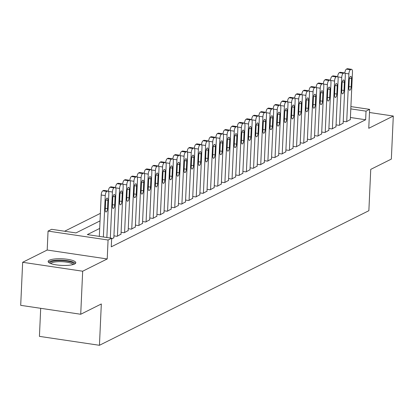 <?xml version="1.0" encoding="UTF-8"?>
<svg xmlns="http://www.w3.org/2000/svg" width="414" height="414" viewBox="0 0 414 414"><rect width="100%" height="100%" fill="white"/><g stroke="black" fill="none" stroke-linecap="round" stroke-linejoin="round"><path stroke-width="0.62" d="M49.328 260.22A13.843 3.312 2.6 0 0 48.148 261.472A13.843 3.312 2.6 0 0 59.052 265.214A13.843 3.312 2.6 0 0 74.634 263.982A13.843 3.312 2.6 0 0 75.809 262.73A13.843 3.312 2.6 0 0 64.91 258.988A13.843 3.312 2.6 0 0 49.328 260.22M40.696 308.311L39.423 336.37L99.443 345.292L368.869 210.7L370.742 169.378L391.344 159.085L393.3 116.039L369.474 112.499M99.443 345.292L101.321 303.969L80.72 314.257L20.7 305.341L22.656 262.295L82.671 271.217L107.216 258.957L108.075 240.016L48.055 231.095L51.641 229.304L75.969 232.922L100.022 220.905M107.216 258.957L47.196 250.035L22.656 262.295M47.196 250.035L48.055 231.095M100.364 213.376L64.62 231.235M80.72 314.257L82.671 271.217M343.232 121.302L346.358 121.768L350.311 119.568M336.064 124.883L339.195 125.349L343.144 123.149M328.897 128.464L332.028 128.93L335.982 126.731M321.735 132.045L324.866 132.511L328.814 130.306M314.568 135.621L317.698 136.087L321.647 133.888M307.4 139.202L310.531 139.668L314.485 137.469M300.238 142.783L303.369 143.249L307.317 141.05M293.071 146.359L296.201 146.825L300.155 144.626M285.903 149.94L289.034 150.406L292.988 148.207M278.741 153.522L281.872 153.987L285.82 151.788M271.574 157.103L274.705 157.563L278.658 155.364M264.406 160.679L267.537 161.144L271.491 158.945M257.244 164.26L260.375 164.725L264.323 162.526M250.077 167.841L253.208 168.307L257.161 166.107M242.914 171.417L246.04 171.882L249.994 169.683M235.747 174.998L238.878 175.464L242.827 173.264M228.58 178.579L231.711 179.045L235.664 176.845M221.418 182.155L224.543 182.621L228.497 180.421M214.25 185.736L217.381 186.202L221.33 184.002M207.083 189.317L210.214 189.783L214.167 187.583M199.921 192.898L203.051 193.359L207 191.159M192.753 196.474L195.884 196.94L199.833 194.74M185.586 200.055L188.717 200.521L192.67 198.322M178.424 203.636L181.555 204.102L185.503 201.903M171.256 207.212L174.387 207.678L178.336 205.479M164.089 210.793L167.22 211.259L171.173 209.06M156.927 214.374L160.058 214.84L164.006 212.641M149.759 217.95L152.89 218.416L156.844 216.217M142.592 221.531L145.723 221.997L149.677 219.798M135.43 225.112L138.561 225.578L142.509 223.379M128.262 228.694L131.393 229.159L135.347 226.955M121.095 232.27L124.226 232.735L128.18 230.536M113.933 235.851L117.064 236.316L121.012 234.117M111.62 239.033L113.85 237.698M99.681 228.435L87.328 234.609L111.656 238.226L111.268 246.832L365.645 119.76L350.404 117.493M350.901 106.579L369.619 109.358L368.76 128.299L393.3 116.039M369.619 109.358L366.033 111.149L350.798 108.887M365.645 119.76L366.033 111.149M111.656 238.226L108.075 240.016M103.376 236.994L105.254 195.605A3.55 1.361 98.5 0 1 106.843 191.444L107.562 191.087A3.55 1.361 98.5 0 1 107.925 191.02A3.55 1.361 98.5 0 1 108.835 193.814L106.853 237.512M107.925 191.02L103.873 190.414A3.55 1.361 -81.5 0 0 103.505 190.481L102.791 190.838A3.55 1.361 -81.5 0 0 101.202 194.999L99.319 236.389M105.617 201.478A2.841 1.087 -81.5 0 1 107.185 198.099A2.841 1.087 -81.5 0 1 107.909 200.335L107.537 208.599A2.841 1.087 -81.5 0 1 105.974 211.978A2.841 1.087 -81.5 0 1 105.244 209.743L105.617 201.478M50.001 263.247A11.98 2.867 -177.4 0 1 50.969 261.85A11.98 2.867 -177.4 0 1 65.081 260.846A11.98 2.867 -177.4 0 1 73.801 264.329M72.926 264.598A11.095 2.655 2.6 0 0 63.72 261.798A11.095 2.655 2.6 0 0 51.74 262.833A11.095 2.655 2.6 0 0 50.855 263.594M75.426 263.454A13.755 3.291 2.6 0 0 63.502 260.277A13.755 3.291 2.6 0 0 49.344 261.612A13.755 3.291 2.6 0 0 48.464 262.228M110.331 238.029L112.422 192.024A3.55 1.361 98.5 0 1 114.01 187.863L114.725 187.506A3.55 1.361 98.5 0 1 115.092 187.438A3.55 1.361 98.5 0 1 116.003 190.233L113.84 237.926M112.784 197.897A2.841 1.087 -81.5 0 1 114.347 194.518A2.841 1.087 -81.5 0 1 115.076 196.753L114.704 205.018A2.841 1.087 -81.5 0 1 113.136 208.402A2.841 1.087 -81.5 0 1 112.411 206.162L112.784 197.897M108.37 191.32A3.55 1.361 -81.5 0 1 109.953 187.263L110.673 186.9A3.55 1.361 -81.5 0 1 111.035 186.833L115.092 187.438M117.421 236.135L119.584 188.442A3.55 1.361 98.5 0 1 121.178 184.282L121.892 183.925A3.55 1.361 98.5 0 1 122.259 183.857A3.55 1.361 98.5 0 1 123.17 186.652L121.002 234.345M119.951 194.321A2.841 1.087 -81.5 0 1 121.514 190.937A2.841 1.087 -81.5 0 1 122.244 193.172L121.866 201.437A2.841 1.087 -81.5 0 1 120.303 204.821A2.841 1.087 -81.5 0 1 119.574 202.586L119.951 194.321M115.537 187.739A3.55 1.361 -81.5 0 1 117.121 183.681L117.835 183.324A3.55 1.361 -81.5 0 1 118.202 183.257L122.259 183.857M124.588 232.559L126.751 184.861A3.55 1.361 98.5 0 1 128.34 180.706L129.059 180.349A3.55 1.361 98.5 0 1 129.422 180.276A3.55 1.361 98.5 0 1 130.332 183.076L128.169 230.769M127.114 190.74A2.841 1.087 -81.5 0 1 128.682 187.356A2.841 1.087 -81.5 0 1 129.406 189.596L129.033 197.861A2.841 1.087 -81.5 0 1 127.471 201.24A2.841 1.087 -81.5 0 1 126.741 199.005L127.114 190.74M122.699 184.158A3.55 1.361 -81.5 0 1 124.288 180.1L125.002 179.743A3.55 1.361 -81.5 0 1 125.37 179.676L129.422 180.276M131.75 228.978L133.919 181.285A3.55 1.361 98.5 0 1 135.507 177.125L136.222 176.768A3.55 1.361 98.5 0 1 136.589 176.7A3.55 1.361 98.5 0 1 137.5 179.495L135.337 227.188M134.281 187.159A2.841 1.087 -81.5 0 1 135.844 183.78A2.841 1.087 -81.5 0 1 136.573 186.015L136.201 194.28A2.841 1.087 -81.5 0 1 134.633 197.659A2.841 1.087 -81.5 0 1 133.903 195.424L134.281 187.159M129.867 180.582A3.55 1.361 -81.5 0 1 131.45 176.524L132.169 176.162A3.55 1.361 -81.5 0 1 132.532 176.095L136.589 176.7M138.918 225.397L141.081 177.704A3.55 1.361 98.5 0 1 142.675 173.544L143.389 173.187A3.55 1.361 98.5 0 1 143.756 173.119A3.55 1.361 98.5 0 1 144.667 175.914L142.499 223.607M141.448 183.583A2.841 1.087 -81.5 0 1 143.011 180.199A2.841 1.087 -81.5 0 1 143.741 182.434L143.363 190.699A2.841 1.087 -81.5 0 1 141.8 194.083A2.841 1.087 -81.5 0 1 141.071 191.848L141.448 183.583M137.034 177.001A3.55 1.361 -81.5 0 1 138.618 172.943L139.332 172.586A3.55 1.361 -81.5 0 1 139.699 172.519L143.756 173.119M146.085 221.821L148.248 174.123A3.55 1.361 98.5 0 1 149.837 169.968L150.556 169.605A3.55 1.361 98.5 0 1 150.919 169.538A3.55 1.361 98.5 0 1 151.829 172.338L149.666 220.031M148.61 180.002A2.841 1.087 -81.5 0 1 150.178 176.618A2.841 1.087 -81.5 0 1 150.903 178.858L150.53 187.123A2.841 1.087 -81.5 0 1 148.968 190.502A2.841 1.087 -81.5 0 1 148.238 188.266L148.61 180.002M144.196 173.419A3.55 1.361 -81.5 0 1 145.785 169.362L146.499 169.005A3.55 1.361 -81.5 0 1 146.867 168.938L150.919 169.538M153.247 218.24L155.416 170.547A3.55 1.361 98.5 0 1 157.004 166.387L157.718 166.03A3.55 1.361 98.5 0 1 158.086 165.962A3.55 1.361 98.5 0 1 158.997 168.757L156.834 216.45M155.778 176.421A2.841 1.087 -81.5 0 1 157.341 173.042A2.841 1.087 -81.5 0 1 158.07 175.277L157.693 183.542A2.841 1.087 -81.5 0 1 156.13 186.921A2.841 1.087 -81.5 0 1 155.4 184.685L155.778 176.421M151.364 169.838A3.55 1.361 -81.5 0 1 152.947 165.781L153.666 165.424A3.55 1.361 -81.5 0 1 154.029 165.357L158.086 165.962M160.415 214.659L162.578 166.966A3.55 1.361 98.5 0 1 164.167 162.805L164.886 162.448A3.55 1.361 98.5 0 1 165.253 162.381A3.55 1.361 98.5 0 1 166.164 165.176L163.996 212.868M162.945 172.84A2.841 1.087 -81.5 0 1 164.508 169.461A2.841 1.087 -81.5 0 1 165.238 171.696L164.86 179.961A2.841 1.087 -81.5 0 1 163.297 183.345A2.841 1.087 -81.5 0 1 162.567 181.104L162.945 172.84M158.531 166.262A3.55 1.361 -81.5 0 1 160.114 162.205L160.829 161.848A3.55 1.361 -81.5 0 1 161.196 161.776L165.253 162.381M167.577 211.078L169.745 163.385A3.55 1.361 98.5 0 1 171.334 159.224L172.053 158.867A3.55 1.361 98.5 0 1 172.415 158.8A3.55 1.361 98.5 0 1 173.326 161.595L171.163 209.293M170.107 169.264A2.841 1.087 -81.5 0 1 171.67 165.879A2.841 1.087 -81.5 0 1 172.4 168.115L172.027 176.38A2.841 1.087 -81.5 0 1 170.464 179.764A2.841 1.087 -81.5 0 1 169.735 177.528L170.107 169.264M165.693 162.681A3.55 1.361 -81.5 0 1 167.282 158.624L167.996 158.267A3.55 1.361 -81.5 0 1 168.363 158.2L172.415 158.8M174.744 207.502L176.913 159.809A3.55 1.361 98.5 0 1 178.501 155.648L179.215 155.291A3.55 1.361 98.5 0 1 179.583 155.219A3.55 1.361 98.5 0 1 180.494 158.019L178.325 205.711M177.275 165.683A2.841 1.087 -81.5 0 1 178.838 162.304A2.841 1.087 -81.5 0 1 179.567 164.539L179.19 172.804A2.841 1.087 -81.5 0 1 177.627 176.183A2.841 1.087 -81.5 0 1 176.897 173.947L177.275 165.683M172.861 159.1A3.55 1.361 -81.5 0 1 174.444 155.043L175.163 154.686A3.55 1.361 -81.5 0 1 175.526 154.619L179.583 155.219M181.912 203.921L184.075 156.228A3.55 1.361 98.5 0 1 185.663 152.067L186.383 151.71A3.55 1.361 98.5 0 1 186.75 151.643A3.55 1.361 98.5 0 1 187.661 154.438L185.493 202.13M184.442 162.102A2.841 1.087 -81.5 0 1 186.005 158.722A2.841 1.087 -81.5 0 1 186.735 160.958L186.357 169.222A2.841 1.087 -81.5 0 1 184.794 172.607A2.841 1.087 -81.5 0 1 184.064 170.366L184.442 162.102M180.028 155.524A3.55 1.361 -81.5 0 1 181.611 151.467L182.326 151.105A3.55 1.361 -81.5 0 1 182.693 151.038L186.75 151.643M189.074 200.34L191.242 152.647A3.55 1.361 98.5 0 1 192.831 148.486L193.55 148.129A3.55 1.361 98.5 0 1 193.912 148.062A3.55 1.361 98.5 0 1 194.823 150.856L192.66 198.549M191.604 158.526A2.841 1.087 -81.5 0 1 193.167 155.141A2.841 1.087 -81.5 0 1 193.897 157.377L193.524 165.641A2.841 1.087 -81.5 0 1 191.961 169.026A2.841 1.087 -81.5 0 1 191.232 166.79L191.604 158.526M187.19 151.943A3.55 1.361 -81.5 0 1 188.774 147.886L189.493 147.529A3.55 1.361 -81.5 0 1 189.86 147.462L193.912 148.062M196.241 196.764L198.409 149.066A3.55 1.361 98.5 0 1 199.998 144.91L200.712 144.548A3.55 1.361 98.5 0 1 201.08 144.481A3.55 1.361 98.5 0 1 201.991 147.28L199.822 194.973M198.772 154.945A2.841 1.087 -81.5 0 1 200.335 151.56A2.841 1.087 -81.5 0 1 201.064 153.801L200.686 162.065A2.841 1.087 -81.5 0 1 199.124 165.445A2.841 1.087 -81.5 0 1 198.394 163.209L198.772 154.945M194.357 148.362A3.55 1.361 -81.5 0 1 195.941 144.305L196.66 143.948A3.55 1.361 -81.5 0 1 197.023 143.881L201.08 144.481M203.409 193.183L205.572 145.49A3.55 1.361 98.5 0 1 207.16 141.329L207.88 140.972A3.55 1.361 98.5 0 1 208.247 140.905A3.55 1.361 98.5 0 1 209.158 143.699L206.99 191.392M205.934 151.364A2.841 1.087 -81.5 0 1 207.502 147.984A2.841 1.087 -81.5 0 1 208.232 150.22L207.854 158.484A2.841 1.087 -81.5 0 1 206.291 161.864A2.841 1.087 -81.5 0 1 205.561 159.628L205.934 151.364M201.525 144.781A3.55 1.361 -81.5 0 1 203.108 140.724L203.823 140.367A3.55 1.361 -81.5 0 1 204.19 140.299L208.247 140.905M210.571 189.602L212.739 141.909A3.55 1.361 98.5 0 1 214.328 137.748L215.047 137.391A3.55 1.361 98.5 0 1 215.409 137.324A3.55 1.361 98.5 0 1 216.32 140.118L214.157 187.811M213.101 147.788A2.841 1.087 -81.5 0 1 214.664 144.403A2.841 1.087 -81.5 0 1 215.394 146.639L215.021 154.903A2.841 1.087 -81.5 0 1 213.453 158.288A2.841 1.087 -81.5 0 1 212.729 156.052L213.101 147.788M208.687 141.205A3.55 1.361 -81.5 0 1 210.271 137.148L210.99 136.791A3.55 1.361 -81.5 0 1 211.357 136.718L215.409 137.324M217.738 186.021L219.906 138.328A3.55 1.361 98.5 0 1 221.495 134.172L222.209 133.81A3.55 1.361 98.5 0 1 222.577 133.743A3.55 1.361 98.5 0 1 223.488 136.537L221.319 184.235M220.269 144.207A2.841 1.087 -81.5 0 1 221.832 140.822A2.841 1.087 -81.5 0 1 222.561 143.058L222.183 151.327A2.841 1.087 -81.5 0 1 220.621 154.707A2.841 1.087 -81.5 0 1 219.891 152.471L220.269 144.207M215.854 137.624A3.55 1.361 -81.5 0 1 217.438 133.567L218.157 133.21A3.55 1.361 -81.5 0 1 218.52 133.142L222.577 133.743M224.905 182.445L227.069 134.752A3.55 1.361 98.5 0 1 228.657 130.591L229.377 130.234A3.55 1.361 98.5 0 1 229.739 130.167A3.55 1.361 98.5 0 1 230.655 132.961L228.487 180.654M227.431 140.625A2.841 1.087 -81.5 0 1 228.999 137.246A2.841 1.087 -81.5 0 1 229.729 139.482L229.351 147.746A2.841 1.087 -81.5 0 1 227.788 151.126A2.841 1.087 -81.5 0 1 227.058 148.89L227.431 140.625M223.022 134.043A3.55 1.361 -81.5 0 1 224.605 129.986L225.319 129.629A3.55 1.361 -81.5 0 1 225.687 129.561L229.739 130.167M232.068 178.864L234.236 131.171A3.55 1.361 98.5 0 1 235.825 127.01L236.539 126.653A3.55 1.361 98.5 0 1 236.906 126.586A3.55 1.361 98.5 0 1 237.817 129.38L235.654 177.073M234.598 137.044A2.841 1.087 -81.5 0 1 236.161 133.665A2.841 1.087 -81.5 0 1 236.891 135.901L236.518 144.165A2.841 1.087 -81.5 0 1 234.95 147.55A2.841 1.087 -81.5 0 1 234.226 145.309L234.598 137.044M230.184 130.467A3.55 1.361 -81.5 0 1 231.768 126.41L232.487 126.047A3.55 1.361 -81.5 0 1 232.849 125.98L236.906 126.586M239.235 175.282L241.398 127.59A3.55 1.361 98.5 0 1 242.992 123.429L243.706 123.072A3.55 1.361 98.5 0 1 244.074 123.005A3.55 1.361 98.5 0 1 244.984 125.799L242.816 173.497M241.766 133.468A2.841 1.087 -81.5 0 1 243.328 130.084A2.841 1.087 -81.5 0 1 244.058 132.32L243.68 140.584A2.841 1.087 -81.5 0 1 242.118 143.968A2.841 1.087 -81.5 0 1 241.388 141.733L241.766 133.468M237.351 126.886A3.55 1.361 -81.5 0 1 238.935 122.829L239.649 122.472A3.55 1.361 -81.5 0 1 240.016 122.404L244.074 123.005M246.402 171.707L248.566 124.009A3.55 1.361 98.5 0 1 250.154 119.853L250.874 119.496A3.55 1.361 98.5 0 1 251.236 119.423A3.55 1.361 98.5 0 1 252.147 122.223L249.984 169.916M248.928 129.887A2.841 1.087 -81.5 0 1 250.496 126.503A2.841 1.087 -81.5 0 1 251.22 128.744L250.848 137.008A2.841 1.087 -81.5 0 1 249.285 140.387A2.841 1.087 -81.5 0 1 248.555 138.152L248.928 129.887M244.519 123.305A3.55 1.361 -81.5 0 1 246.102 119.248L246.816 118.89A3.55 1.361 -81.5 0 1 247.184 118.823L251.236 119.423M253.565 168.125L255.733 120.433A3.55 1.361 98.5 0 1 257.322 116.272L258.036 115.915A3.55 1.361 98.5 0 1 258.403 115.848A3.55 1.361 98.5 0 1 259.314 118.642L257.151 166.335M256.095 126.306A2.841 1.087 -81.5 0 1 257.658 122.927A2.841 1.087 -81.5 0 1 258.388 125.163L258.015 133.427A2.841 1.087 -81.5 0 1 256.447 136.811A2.841 1.087 -81.5 0 1 255.717 134.571L256.095 126.306M251.681 119.729A3.55 1.361 -81.5 0 1 253.264 115.672L253.984 115.309A3.55 1.361 -81.5 0 1 254.346 115.242L258.403 115.848M260.732 164.544L262.895 116.852A3.55 1.361 98.5 0 1 264.489 112.691L265.203 112.334A3.55 1.361 98.5 0 1 265.571 112.266A3.55 1.361 98.5 0 1 266.481 115.061L264.313 162.754M263.263 122.73A2.841 1.087 -81.5 0 1 264.825 119.346A2.841 1.087 -81.5 0 1 265.555 121.581L265.177 129.846A2.841 1.087 -81.5 0 1 263.614 133.23A2.841 1.087 -81.5 0 1 262.885 130.995L263.263 122.73M258.848 116.148A3.55 1.361 -81.5 0 1 260.432 112.09L261.146 111.733A3.55 1.361 -81.5 0 1 261.513 111.666L265.571 112.266M267.899 160.968L270.063 113.27A3.55 1.361 98.5 0 1 271.651 109.115L272.371 108.753A3.55 1.361 98.5 0 1 272.733 108.685A3.55 1.361 98.5 0 1 273.644 111.485L271.481 159.178M270.425 119.149A2.841 1.087 -81.5 0 1 271.993 115.765A2.841 1.087 -81.5 0 1 272.717 118.006L272.345 126.27A2.841 1.087 -81.5 0 1 270.782 129.649A2.841 1.087 -81.5 0 1 270.052 127.414L270.425 119.149M266.011 112.567A3.55 1.361 -81.5 0 1 267.599 108.509L268.313 108.152A3.55 1.361 -81.5 0 1 268.681 108.085L272.733 108.685M275.062 157.387L277.23 109.694A3.55 1.361 98.5 0 1 278.819 105.534L279.533 105.177A3.55 1.361 98.5 0 1 279.9 105.109A3.55 1.361 98.5 0 1 280.811 107.904L278.648 155.597M277.592 115.568A2.841 1.087 -81.5 0 1 279.155 112.189A2.841 1.087 -81.5 0 1 279.885 114.424L279.512 122.689A2.841 1.087 -81.5 0 1 277.944 126.068A2.841 1.087 -81.5 0 1 277.214 123.833L277.592 115.568M273.178 108.985A3.55 1.361 -81.5 0 1 274.761 104.928L275.481 104.571A3.55 1.361 -81.5 0 1 275.843 104.504L279.9 105.109M282.229 153.806L284.392 106.113A3.55 1.361 98.5 0 1 285.986 101.953L286.7 101.596A3.55 1.361 98.5 0 1 287.068 101.528A3.55 1.361 98.5 0 1 287.978 104.323L285.81 152.016M284.76 111.987A2.841 1.087 -81.5 0 1 286.322 108.608A2.841 1.087 -81.5 0 1 287.052 110.843L286.674 119.108A2.841 1.087 -81.5 0 1 285.111 122.492A2.841 1.087 -81.5 0 1 284.382 120.257L284.76 111.987M280.345 105.41A3.55 1.361 -81.5 0 1 281.929 101.352L282.643 100.995A3.55 1.361 -81.5 0 1 283.01 100.923L287.068 101.528M289.396 150.225L291.559 102.532A3.55 1.361 98.5 0 1 293.148 98.377L293.868 98.014A3.55 1.361 98.5 0 1 294.23 97.947A3.55 1.361 98.5 0 1 295.141 100.742L292.977 148.44M291.922 108.411A2.841 1.087 -81.5 0 1 293.485 105.027A2.841 1.087 -81.5 0 1 294.214 107.262L293.842 115.527A2.841 1.087 -81.5 0 1 292.279 118.911A2.841 1.087 -81.5 0 1 291.549 116.676L291.922 108.411M287.507 101.828A3.55 1.361 -81.5 0 1 289.096 97.771L289.81 97.414A3.55 1.361 -81.5 0 1 290.178 97.347L294.23 97.947M296.559 146.649L298.727 98.956A3.55 1.361 98.5 0 1 300.316 94.796L301.03 94.439A3.55 1.361 98.5 0 1 301.397 94.371A3.55 1.361 98.5 0 1 302.308 97.166L300.145 144.859M299.089 104.83A2.841 1.087 -81.5 0 1 300.652 101.451A2.841 1.087 -81.5 0 1 301.382 103.686L301.004 111.951A2.841 1.087 -81.5 0 1 299.441 115.33A2.841 1.087 -81.5 0 1 298.711 113.094L299.089 104.83M294.675 98.247A3.55 1.361 -81.5 0 1 296.258 94.19L296.978 93.833A3.55 1.361 -81.5 0 1 297.34 93.766L301.397 94.371M303.726 143.068L305.889 95.375A3.55 1.361 98.5 0 1 307.478 91.215L308.197 90.857A3.55 1.361 98.5 0 1 308.565 90.79A3.55 1.361 98.5 0 1 309.475 93.585L307.307 141.277M306.256 101.249A2.841 1.087 -81.5 0 1 307.819 97.87A2.841 1.087 -81.5 0 1 308.549 100.105L308.171 108.37A2.841 1.087 -81.5 0 1 306.608 111.754A2.841 1.087 -81.5 0 1 305.879 109.513L306.256 101.249M301.842 94.671A3.55 1.361 -81.5 0 1 303.426 90.614L304.14 90.252A3.55 1.361 -81.5 0 1 304.507 90.185L308.565 90.79M310.888 139.487L313.056 91.794A3.55 1.361 98.5 0 1 314.645 87.633L315.364 87.276A3.55 1.361 98.5 0 1 315.727 87.209A3.55 1.361 98.5 0 1 316.638 90.004L314.474 137.696M313.419 97.673A2.841 1.087 -81.5 0 1 314.982 94.288A2.841 1.087 -81.5 0 1 315.711 96.524L315.339 104.789A2.841 1.087 -81.5 0 1 313.776 108.173A2.841 1.087 -81.5 0 1 313.046 105.937L313.419 97.673M309.004 91.09A3.55 1.361 -81.5 0 1 310.588 87.033L311.307 86.676A3.55 1.361 -81.5 0 1 311.675 86.609L315.727 87.209M318.055 135.911L320.224 88.213A3.55 1.361 98.5 0 1 321.813 84.058L322.527 83.7A3.55 1.361 98.5 0 1 322.894 83.628A3.55 1.361 98.5 0 1 323.805 86.428L321.637 134.12M320.586 94.092A2.841 1.087 -81.5 0 1 322.149 90.707A2.841 1.087 -81.5 0 1 322.879 92.948L322.501 101.213A2.841 1.087 -81.5 0 1 320.938 104.592A2.841 1.087 -81.5 0 1 320.208 102.356L320.586 94.092M316.172 87.509A3.55 1.361 -81.5 0 1 317.755 83.452L318.475 83.095A3.55 1.361 -81.5 0 1 318.837 83.028L322.894 83.628M325.223 132.33L327.386 84.637A3.55 1.361 98.5 0 1 328.975 80.476L329.694 80.119A3.55 1.361 98.5 0 1 330.061 80.052A3.55 1.361 98.5 0 1 330.972 82.847L328.804 130.539M327.753 90.511A2.841 1.087 -81.5 0 1 329.316 87.131A2.841 1.087 -81.5 0 1 330.046 89.367L329.668 97.632A2.841 1.087 -81.5 0 1 328.105 101.011A2.841 1.087 -81.5 0 1 327.376 98.775L327.753 90.511M323.339 83.933A3.55 1.361 -81.5 0 1 324.923 79.876L325.637 79.514A3.55 1.361 -81.5 0 1 326.004 79.447L330.061 80.052M332.385 128.749L334.553 81.056A3.55 1.361 98.5 0 1 336.142 76.895L336.861 76.538A3.55 1.361 98.5 0 1 337.224 76.471A3.55 1.361 98.5 0 1 338.134 79.265L335.971 126.958M334.916 86.935A2.841 1.087 -81.5 0 1 336.478 83.55A2.841 1.087 -81.5 0 1 337.208 85.786L336.836 94.05A2.841 1.087 -81.5 0 1 335.268 97.435A2.841 1.087 -81.5 0 1 334.543 95.199L334.916 86.935M330.501 80.352A3.55 1.361 -81.5 0 1 332.085 76.295L332.804 75.938A3.55 1.361 -81.5 0 1 333.172 75.871L337.224 76.471M339.552 125.173L341.721 77.475A3.55 1.361 98.5 0 1 343.309 73.319L344.024 72.957A3.55 1.361 98.5 0 1 344.391 72.89A3.55 1.361 98.5 0 1 345.302 75.684L343.134 123.382M342.083 83.354A2.841 1.087 -81.5 0 1 343.646 79.969A2.841 1.087 -81.5 0 1 344.376 82.21L343.998 90.475A2.841 1.087 -81.5 0 1 342.435 93.854A2.841 1.087 -81.5 0 1 341.705 91.618L342.083 83.354M337.669 76.771A3.55 1.361 -81.5 0 1 339.252 72.714L339.972 72.357A3.55 1.361 -81.5 0 1 340.334 72.29L344.391 72.89M346.72 121.592L348.883 73.899A3.55 1.361 98.5 0 1 350.472 69.738L351.191 69.381A3.55 1.361 98.5 0 1 351.553 69.314A3.55 1.361 98.5 0 1 352.469 72.108L350.301 119.801M349.245 79.773A2.841 1.087 -81.5 0 1 350.813 76.393A2.841 1.087 -81.5 0 1 351.543 78.629L351.165 86.893A2.841 1.087 -81.5 0 1 349.602 90.273A2.841 1.087 -81.5 0 1 348.873 88.037L349.245 79.773M344.836 73.19A3.55 1.361 -81.5 0 1 346.42 69.133L347.134 68.776A3.55 1.361 -81.5 0 1 347.501 68.708L351.553 69.314M101.202 194.999L105.254 195.605M102.791 190.838L106.843 191.444M103.505 190.481L107.562 191.087M107.909 200.335L105.834 200.024M107.537 208.599L105.311 208.268M108.447 191.434L112.422 192.024M109.953 187.263L114.01 187.863M110.673 186.9L114.725 187.506M115.076 196.753L113.001 196.443M114.704 205.018L112.473 204.687M115.615 187.852L119.584 188.442M117.121 183.681L121.178 184.282M117.835 183.324L121.892 183.925M122.244 193.172L120.163 192.867M121.866 201.437L119.641 201.106M122.777 184.271L126.751 184.861M124.288 180.1L128.34 180.706M125.002 179.743L129.059 180.349M129.406 189.596L127.331 189.286M129.033 197.861L126.808 197.53M129.944 180.695L133.919 181.285M131.45 176.524L135.507 177.125M132.169 176.162L136.222 176.768M136.573 186.015L134.498 185.705M136.201 194.28L133.97 193.949M137.112 177.114L141.081 177.704M138.618 172.943L142.675 173.544M139.332 172.586L143.389 173.187M143.741 182.434L141.66 182.129M143.363 190.699L141.138 190.368M144.274 173.533L148.248 174.123M145.785 169.362L149.837 169.968M146.499 169.005L150.556 169.605M150.903 178.858L148.828 178.548M150.53 187.123L148.305 186.792M151.441 169.957L155.416 170.547M152.947 165.781L157.004 166.387M153.666 165.424L157.718 166.03M158.07 175.277L155.995 174.967M157.693 183.542L155.467 183.211M158.603 166.376L162.578 166.966M160.114 162.205L164.167 162.805M160.829 161.848L164.886 162.448M165.238 171.696L163.157 171.386M164.86 179.961L162.635 179.629M165.771 162.795L169.745 163.385M167.282 158.624L171.334 159.224M167.996 158.267L172.053 158.867M172.4 168.115L170.325 167.81M172.027 176.38L169.802 176.048M172.938 159.214L176.913 159.809M174.444 155.043L178.501 155.648M175.163 154.686L179.215 155.291M179.567 164.539L177.492 164.229M179.19 172.804L176.964 172.472M180.1 155.638L184.075 156.228M181.611 151.467L185.663 152.067M182.326 151.105L186.383 151.71M186.735 160.958L184.654 160.648M186.357 169.222L184.132 168.891M187.268 152.057L191.242 152.647M188.774 147.886L192.831 148.486M189.493 147.529L193.55 148.129M193.897 157.377L191.822 157.072M193.524 165.641L191.299 165.31M194.435 148.476L198.409 149.066M195.941 144.305L199.998 144.91M196.66 143.948L200.712 144.548M201.064 153.801L198.989 153.49M200.686 162.065L198.461 161.734M201.597 144.9L205.572 145.49M203.108 140.724L207.16 141.329M203.823 140.367L207.88 140.972M208.232 150.22L206.151 149.909M207.854 158.484L205.629 158.153M208.765 141.319L212.739 141.909M210.271 137.148L214.328 137.748M210.99 136.791L215.047 137.391M215.394 146.639L213.319 146.333M215.021 154.903L212.796 154.572M215.932 137.738L219.906 138.328M217.438 133.567L221.495 134.172M218.157 133.21L222.209 133.81M222.561 143.058L220.486 142.752M222.183 151.327L219.958 150.996M223.094 134.157L227.069 134.752M224.605 129.986L228.657 130.591M225.319 129.629L229.377 130.234M229.729 139.482L227.648 139.171M229.351 147.746L227.126 147.415M230.262 130.581L234.236 131.171M231.768 126.41L235.825 127.01M232.487 126.047L236.539 126.653M236.891 135.901L234.816 135.59M236.518 144.165L234.293 143.834M237.429 127L241.398 127.59M238.935 122.829L242.992 123.429M239.649 122.472L243.706 123.072M244.058 132.32L241.978 132.014M243.68 140.584L241.455 140.253M244.591 123.419L248.566 124.009M246.102 119.248L250.154 119.853M246.816 118.89L250.874 119.496M251.22 128.744L249.145 128.433M250.848 137.008L248.623 136.677M251.759 119.843L255.733 120.433M253.264 115.672L257.322 116.272M253.984 115.309L258.036 115.915M258.388 125.163L256.313 124.852M258.015 133.427L255.785 133.096M258.926 116.262L262.895 116.852M260.432 112.09L264.489 112.691M261.146 111.733L265.203 112.334M265.555 121.581L263.475 121.276M265.177 129.846L262.952 129.515M266.088 112.68L270.063 113.27M267.599 108.509L271.651 109.115M268.313 108.152L272.371 108.753M272.717 118.006L270.642 117.695M272.345 126.27L270.119 125.939M273.256 109.105L277.23 109.694M274.761 104.928L278.819 105.534M275.481 104.571L279.533 105.177M279.885 114.424L277.81 114.114M279.512 122.689L277.282 122.358M280.418 105.523L284.392 106.113M281.929 101.352L285.986 101.953M282.643 100.995L286.7 101.596M287.052 110.843L284.972 110.533M286.674 119.108L284.449 118.777M287.585 101.942L291.559 102.532M289.096 97.771L293.148 98.377M289.81 97.414L293.868 98.014M294.214 107.262L292.139 106.957M293.842 115.527L291.616 115.201M294.752 98.361L298.727 98.956M296.258 94.19L300.316 94.796M296.978 93.833L301.03 94.439M301.382 103.686L299.306 103.376M301.004 111.951L298.779 111.62M301.915 94.785L305.889 95.375M303.426 90.614L307.478 91.215M304.14 90.252L308.197 90.857M308.549 100.105L306.469 99.795M308.171 108.37L305.946 108.038M309.082 91.204L313.056 91.794M310.588 87.033L314.645 87.633M311.307 86.676L315.364 87.276M315.711 96.524L313.636 96.219M315.339 104.789L313.113 104.457M316.249 87.623L320.224 88.213M317.755 83.452L321.813 84.058M318.475 83.095L322.527 83.7M322.879 92.948L320.803 92.638M322.501 101.213L320.276 100.881M323.412 84.047L327.386 84.637M324.923 79.876L328.975 80.476M325.637 79.514L329.694 80.119M330.046 89.367L327.966 89.057M329.668 97.632L327.443 97.3M330.579 80.466L334.553 81.056M332.085 76.295L336.142 76.895M332.804 75.938L336.861 76.538M337.208 85.786L335.133 85.481M336.836 94.05L334.61 93.719M337.746 76.885L341.721 77.475M339.252 72.714L343.309 73.319M339.972 72.357L344.024 72.957M344.376 82.21L342.3 81.9M343.998 90.475L341.773 90.143M344.909 73.309L348.883 73.899M346.42 69.133L350.472 69.738M347.134 68.776L351.191 69.381M351.543 78.629L349.463 78.318M351.165 86.893L348.94 86.562"/></g></svg>
